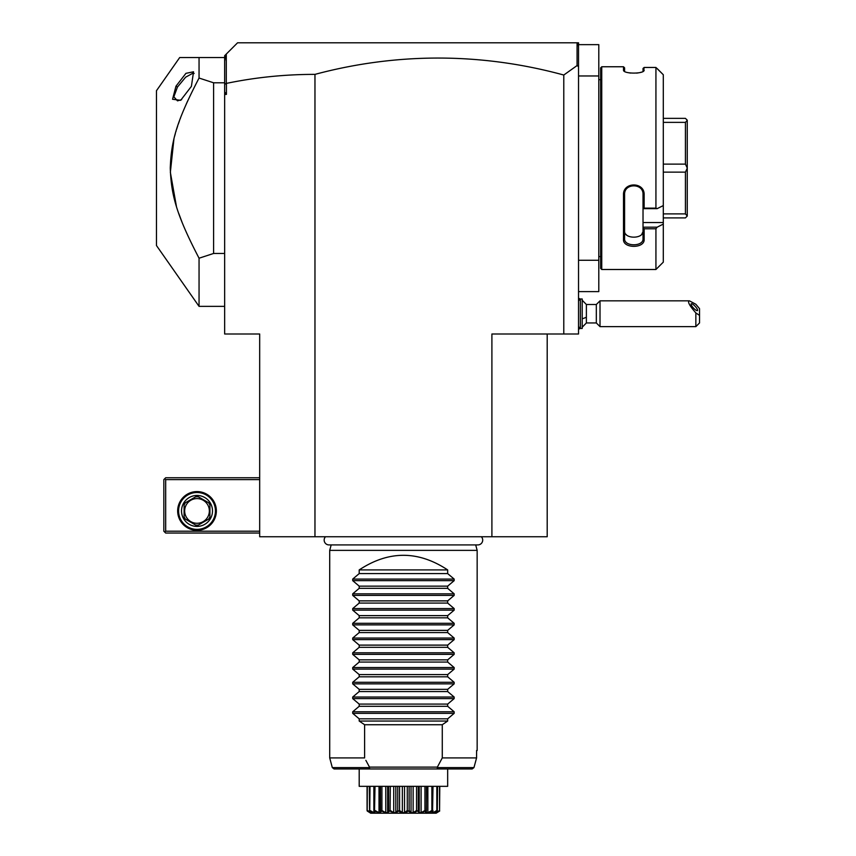 <?xml version="1.0" encoding="UTF-8"?>
<svg xmlns="http://www.w3.org/2000/svg" width="856" height="856" viewBox="0 0 856 856"><rect width="100%" height="100%" fill="white"/><g stroke="black" fill="none" stroke-linecap="round" stroke-linejoin="round"><path stroke-width="1.28" d="M547.198 334L547.198 536.744L259.678 536.744L259.678 334L224.657 334L224.657 84.359L226.433 83.385C255.42 77.372 284.93 74.365 314.965 74.376A938.337 663.507 90 0 1 563.783 75.028L563.783 334L491.9 334L491.9 536.744M578.528 46.834L578.121 44.234L576.677 42.8L578.528 42.8L578.528 334L563.783 334M314.965 74.376L314.965 536.744M578.528 66.65L577.072 65.559L563.783 75.028M578.528 291.618L598.793 291.618L598.793 260.278L578.528 260.278M578.528 44.64L598.793 44.64L598.793 260.278M598.793 75.97L578.528 75.97M600.645 79.662L598.793 79.662M600.645 256.597L598.793 256.597M601.747 269.501L601.747 66.757L600.645 67.87L600.645 268.388L601.747 269.501L655.931 269.501L663.304 262.129L663.304 224.079L657.162 227.172L662.951 224.261M657.162 68.566L663.304 74.739L655.931 67.463L644.14 67.463L643.648 70.952M655.931 67.463L655.931 208.136L657.162 208.65L663.304 205.568L663.304 74.739M663.304 224.079L663.304 222.539L643.027 222.539L643.027 227.172L657.162 227.172L655.931 228.787L644.14 228.787L644.14 239.466C644.728 248.625 622.911 248.636 623.5 239.466L623.5 194.836C622.911 181.665 644.728 181.686 644.14 194.836L644.14 208.136L655.931 208.136M655.931 228.787L655.931 269.501M601.747 66.757L623.5 66.757L624.602 67.87L624.602 71.155L623.5 70.085L623.5 66.757M643.027 68.448L644.14 67.463L643.027 68.448L643.027 71.155L644.14 70.085C644.718 74.087 622.911 74.087 623.5 70.085L623.992 70.952M628.379 72.717L630.594 73.081M636.661 73.124L639.25 72.717M640.47 72.428L641.358 72.139M663.304 222.539L663.304 205.568M643.027 222.539L643.027 208.596L644.14 208.136M644.14 239.466L643.027 238.685L643.027 227.172M643.027 227.332L644.14 228.787M623.5 239.466L624.602 238.685L624.602 194.537C624.003 182.949 643.637 182.959 643.027 194.537L643.027 208.596M643.027 238.685C643.637 246.817 624.003 246.817 624.602 238.685L624.602 231.024C624.013 239.199 643.626 239.199 643.027 231.024L643.027 231.088M623.5 194.836L624.602 194.537M644.14 194.836L643.027 194.537M643.027 208.65L657.162 208.65M642.984 231.719L641.807 234.244M626.389 234.833L625.875 234.298M663.304 118.363L685.421 118.363L687.261 120.204L687.261 168.054L685.421 164.117L663.304 164.117M663.304 122.376L685.421 122.376L687.261 120.279M663.304 217.895L685.421 217.895L687.261 216.044L685.421 213.882L663.304 213.882M663.304 172.142L685.421 172.142L685.421 213.882M687.261 168.054L687.261 215.98M685.421 172.142L687.261 168.204M685.421 122.376L685.421 164.117M577.072 43.185L577.072 65.559M226.294 83.267L226.294 54.067L237.561 42.8L576.677 42.8M224.657 91.956L226.433 94.406L226.433 83.385M224.657 94.406L226.433 94.406M224.657 84.359L224.657 55.704L226.294 54.067M224.657 61.3L225.609 54.752M224.657 57.545L179.696 57.545L156.466 90.715L156.466 245.533L199.052 306.362L224.657 306.362M224.657 82.786L213.593 82.786L199.052 78.046L199.052 57.545M224.657 253.472L213.593 253.472L213.593 82.786M199.052 78.046C176.058 122.183 171.221 141.668 170.269 168.118C171.232 194.59 176.026 214 199.052 258.212L213.593 253.472M199.052 258.212L199.052 306.362M175.962 86.21L185.945 73.338L193.542 71.786L191.402 86.36L180.659 100.323L172.559 99.264L175.962 86.21L177.47 87.034L185.656 77.168L192.91 73.209L194.13 73.477M187.699 100.858L186.276 104.025M180.488 118.042L180.263 118.652M179.386 121.06L178.294 124.152M177.663 126.035L176.604 129.32M176.111 130.957L175.897 131.663M175.33 133.632L174.613 136.264M173.939 138.94L170.355 172.324L176.4 206.275M178.754 213.444L182.146 222.474M181.654 99.617L177.47 100.858L173.843 96.803L177.47 87.034M259.678 477.766L165.679 477.766L164.759 478.686L165.679 479.606L165.679 531.212L164.759 532.132L165.679 533.053L259.678 533.053M165.679 479.606L259.678 479.606M165.679 531.212L259.678 531.212M177.663 510.936A19.356 19.356 0 0 1 197.008 491.59A19.356 19.356 0 0 1 216.365 510.936A19.356 19.356 0 0 1 197.008 530.292A19.356 19.356 0 0 1 177.663 510.936M164.759 478.686L163.838 479.606L163.838 531.212L164.759 532.132M215.445 510.936A18.425 18.425 0 0 1 197.008 529.372A18.425 18.425 0 0 1 178.583 510.936A18.425 18.425 0 0 1 197.008 492.51A18.425 18.425 0 0 1 215.445 510.936M181.526 510.936A15.483 15.483 0 0 1 197.008 495.453A15.483 15.483 0 0 1 212.491 510.936A15.483 15.483 0 0 1 197.008 526.419A15.483 15.483 0 0 1 181.526 510.936M208.586 519.153L198.346 525.07L208.586 519.153A14.188 14.188 0 0 0 209.913 516.853L209.913 505.029L209.913 516.853M195.682 525.07L185.442 519.153L195.682 525.07A14.188 14.188 0 0 0 198.346 525.07M184.104 516.853L184.104 505.029L184.104 516.853A14.188 14.188 0 0 0 185.442 519.153M185.442 502.718L195.682 496.812L185.442 502.718A14.188 14.188 0 0 0 184.104 505.029M198.346 496.812L208.586 502.718L198.346 496.812A14.188 14.188 0 0 0 195.682 496.812M209.913 505.029A14.188 14.188 0 0 0 208.586 502.718M197.008 523.284A12.348 12.348 0 0 0 209.356 510.936A12.348 12.348 0 0 0 197.008 498.588A12.348 12.348 0 0 0 184.661 510.936A12.348 12.348 0 0 0 197.008 523.284M582.208 300.21L586.381 304.511L586.381 317.159A16.585 6.174 180 0 1 582.208 318.753M582.208 327.249L586.381 322.947L586.381 317.159M578.528 300.83L580.368 298.99L580.368 328.479L578.528 326.628M580.368 298.99L582.208 298.99L582.208 328.479L580.368 328.479M586.381 322.947L596.322 322.947L596.322 304.511L586.381 304.511M699.534 315.382L695.853 312.932L695.853 326.628L699.534 322.947L699.534 308.663L695.853 304.265L689.401 300.83L600.013 300.83L600.013 326.628L596.322 322.947M689.401 300.83C687.25 301.505 689.401 305.539 695.853 312.932M691.07 304.158A4.612 1.209 47.1 0 0 693.874 308.46A4.612 1.209 47.1 0 0 697.458 310.557A4.612 1.209 47.1 0 0 697.587 310.204A4.612 1.209 47.1 0 0 694.772 305.902A4.612 1.209 47.1 0 0 691.188 303.805A4.612 1.209 47.1 0 0 691.07 304.158M325.515 536.744A4.826 4.826 0 0 0 328.993 544.919L477.873 544.919A4.826 4.826 0 0 0 481.35 536.744M331.176 544.919L329.71 550.376L329.71 757.913L332.31 767.597L368.915 767.597L369.514 767.126L368.38 765.071M475.69 544.919L477.156 550.376L329.71 550.376M447.667 569.914L359.199 569.914C388.688 550.44 418.177 550.44 447.667 569.914L447.667 573.595L454.172 579.084L454.172 580.646L447.667 586.135L447.667 588.34L454.172 593.829L454.172 595.391L447.667 600.88L447.667 603.084L454.172 608.573L454.172 610.135L447.667 615.625L447.667 617.829L454.172 623.318L454.172 624.88L447.667 630.369L447.667 632.573L454.172 638.062L454.172 639.625L447.667 645.114L447.667 647.318L454.172 652.807L454.172 654.369L447.667 659.858L447.667 662.062L454.172 667.552L454.172 669.114L447.667 674.603L447.667 676.807L454.172 682.296L454.172 683.858L447.667 689.348L447.667 691.552L454.172 697.041L454.172 698.603L447.667 704.092L447.667 706.296L454.172 711.785L454.172 713.348L352.704 713.348L359.199 718.837L359.199 721.052L364.603 724.732L442.274 724.732L442.274 757.913L476.578 757.913L473.957 767.597L476.578 757.913L476.578 750.541L477.156 750.541L476.578 750.541M442.274 724.732L447.667 721.052L359.199 721.052M454.172 713.348L447.667 718.837L447.667 721.052M359.199 569.914L359.199 573.595L352.704 579.084L352.704 580.646L359.199 586.135L359.199 588.34L352.704 593.829L352.704 595.391L359.199 600.88L359.199 603.084L352.704 608.573L352.704 610.135L359.199 615.625L359.199 617.829L352.704 623.318L352.704 624.88L359.199 630.369L359.199 632.573L352.704 638.062L352.704 639.625L359.199 645.114L359.199 647.318L352.704 652.807L352.704 654.369L359.199 659.858L359.199 662.062L352.704 667.552L352.704 669.114L359.199 674.603L359.199 676.807L352.704 682.296L352.704 683.858L359.199 689.348L359.199 691.552L352.704 697.041L352.704 698.603L359.199 704.092L359.199 706.296L352.704 711.785L352.704 713.348M364.603 724.732L364.603 757.913L329.71 757.913M477.156 550.376L477.156 750.541M442.274 757.913L437.352 767.126L369.514 767.126L365.854 760.342M437.352 767.126L437.951 767.597L436.742 768.966L370.124 768.966L368.915 767.597M370.124 768.966L334.086 768.966L332.31 767.597M447.667 785.23L447.667 768.966L472.159 768.966L436.742 768.966M359.199 785.23L359.199 768.966L446.693 768.966M472.159 768.966L473.957 767.597L437.951 767.597M359.199 768.966L359.199 786.332L447.667 786.332L447.667 768.966M436.164 813.2L370.702 813.2L436.164 813.2L439.706 810.985L435.212 813.104L437.288 810.985L431.927 813.104L432.334 810.985C426.77 814.003 424.608 814.003 425.839 810.985L419.889 813.104L417.6 810.985L411.95 813.104L408.023 810.985C404.963 814.003 401.903 814.003 398.843 810.985L394.916 813.104L389.608 810.985L386.987 813.104L381.316 810.985L380.171 813.104L374.307 810.985L374.939 813.104L369.578 810.985L371.654 813.104L367.203 810.985L367.31 786.332M367.203 810.985L370.702 813.2M367.074 786.332L367.074 810.504L367.684 811.328M367.31 810.504L370.841 812.098M369.578 810.985L369.31 786.332M369.717 810.985L370.017 786.332M370.017 810.504L373.922 812.654L373.922 810.686M373.922 812.654L375.003 812.654L373.869 810.504L373.869 786.332M374.532 810.985L375.003 786.332M375.003 810.504L379.015 812.654L379.015 786.332M379.015 812.654L380.546 812.654L380.449 786.332M380.225 786.332L380.225 811.146L380.449 810.504L381.091 811.702M381.851 811.253L381.316 810.985L381.915 810.504L381.915 786.332M381.915 810.504L385.767 812.654L385.767 786.332M387.65 812.301L387.65 786.332L387.65 812.654L388.592 810.504L388.592 786.332M385.767 812.654L387.65 812.654M390.079 811.253L390.304 786.332M388.592 810.504L389.266 810.985M390.304 810.504L393.728 812.654L393.728 786.332M393.728 812.654L395.825 812.654L395.825 786.332M395.825 812.654L397.74 810.504L397.74 786.332M398.843 810.985L399.581 810.504L399.581 786.332M397.74 810.504L398.479 810.985M399.581 810.504L402.341 812.654L402.341 786.332M402.341 812.654L404.524 812.654L404.524 786.332M404.524 812.654L407.285 810.504L407.285 786.332M408.387 810.985L409.125 810.504L409.125 786.332M407.285 810.504L407.638 811.263M409.125 810.504L411.041 812.654L411.041 786.332M411.041 812.654L413.138 812.654L413.138 786.332M413.138 812.654L416.562 810.504L416.562 786.332M417.6 810.985L418.284 810.504L418.284 786.332M416.562 810.504L417.257 810.985M419.215 812.301L419.215 786.332L419.215 812.654L421.099 812.654L421.099 786.332M418.284 810.504L419.215 812.654M421.099 812.654L424.95 810.504L424.95 786.332M425.817 811.199L426.427 810.504L426.427 786.332M424.95 810.504L425.55 810.985L425.025 811.253M427.861 786.332L427.861 812.654L426.32 812.654L426.641 786.332M427.861 812.654L431.873 810.504L431.873 786.332M432.558 810.985L432.997 786.332M432.997 810.504L431.863 812.654L432.943 812.654L432.943 810.686M432.943 812.654L436.849 810.504L436.849 786.332M437.288 810.985L437.566 786.332M436.025 812.654L439.556 810.504L439.556 786.332M439.556 810.504L439.791 786.332M434.324 812.301L435.469 811.788M414.871 812.248L415.652 811.863M359.199 718.837L447.667 718.837M359.199 706.296L447.667 706.296M359.199 704.092L447.667 704.092M359.199 691.552L447.667 691.552M359.199 689.348L447.667 689.348M359.199 676.807L447.667 676.807M359.199 674.603L447.667 674.603M359.199 662.062L447.667 662.062M359.199 659.858L447.667 659.858M359.199 647.318L447.667 647.318M359.199 645.114L447.667 645.114M359.199 632.573L447.667 632.573M359.199 630.369L447.667 630.369M359.199 617.829L447.667 617.829M359.199 615.625L447.667 615.625M359.199 603.084L447.667 603.084M359.199 600.88L447.667 600.88M359.199 588.34L447.667 588.34M359.199 586.135L447.667 586.135M359.199 573.595L447.667 573.595M454.172 711.785L352.704 711.785M454.172 698.603L352.704 698.603M454.172 697.041L352.704 697.041M454.172 683.858L352.704 683.858M454.172 682.296L352.704 682.296M454.172 669.114L352.704 669.114M454.172 667.552L352.704 667.552M454.172 654.369L352.704 654.369M454.172 652.807L352.704 652.807M454.172 639.625L352.704 639.625M454.172 638.062L352.704 638.062M454.172 624.88L352.704 624.88M454.172 623.318L352.704 623.318M454.172 610.135L352.704 610.135M454.172 608.573L352.704 608.573M454.172 595.391L352.704 595.391M454.172 593.829L352.704 593.829M454.172 580.646L352.704 580.646M454.172 579.084L352.704 579.084M578.528 298.241L580.304 299.044M578.528 329.218L580.304 328.415M600.013 300.83L596.322 304.511M695.853 326.628L600.013 326.628"/></g></svg>
